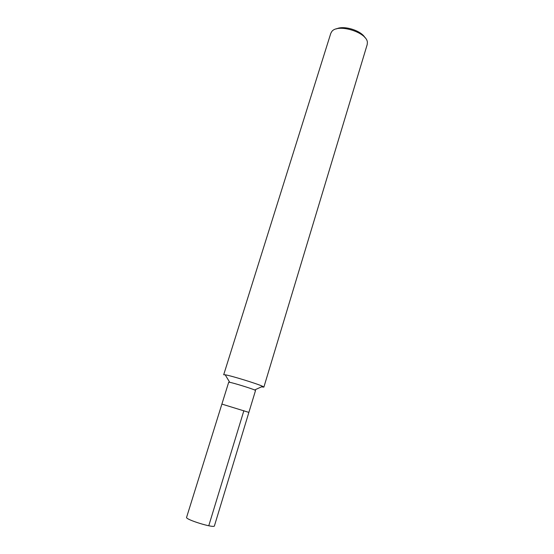 <?xml version="1.0" encoding="UTF-8"?>
<svg xmlns="http://www.w3.org/2000/svg" width="554" height="554" viewBox="0 0 554 554"><rect width="100%" height="100%" fill="white"/><g stroke="black" fill="none" stroke-linecap="round" stroke-linejoin="round"><path stroke-width="0.83" d="M261.398 386.872L263.877 387.114L262.61 386.311C257.375 383.777 230.956 375.647 225.187 374.802L223.691 374.746L330.786 33.344L331.784 31.564C337.601 23.171 367.288 32.305 367.378 42.513L367.205 44.549L263.877 387.114M248.878 412.391L255.526 390.501L254.632 389.981C251.017 388.347 233.643 383.001 229.73 382.322L228.698 382.246L221.891 404.088L248.878 412.391L221.891 404.088L186.587 517.353C185.057 519.507 214.467 528.551 214.412 525.912L248.878 412.391L221.891 404.088M365.017 37.707C361.194 30.505 343.646 25.103 336.437 28.919M208.761 525.767L243.878 410.68M262.617 386.318L254.632 389.981M225.187 374.802L229.73 382.322"/></g></svg>
